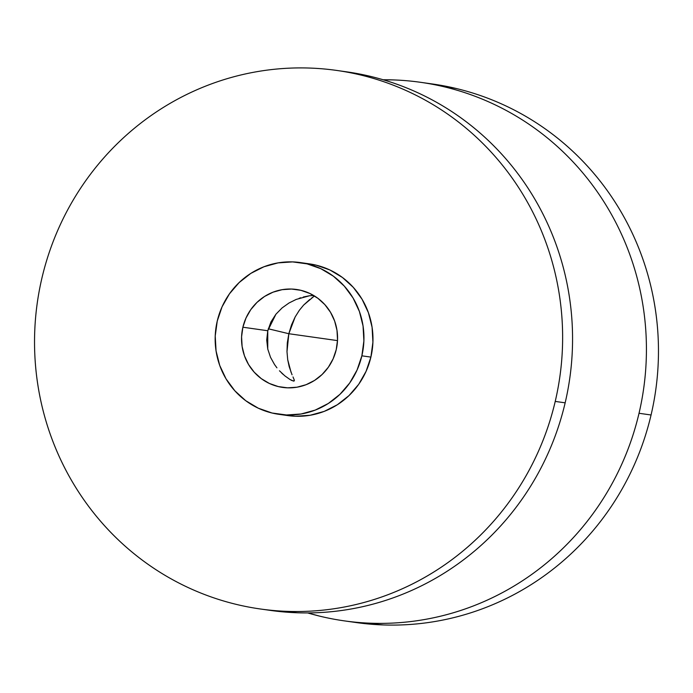 <?xml version="1.0" encoding="UTF-8"?>
<svg xmlns="http://www.w3.org/2000/svg" width="693" height="693" viewBox="0 0 693 693"><rect width="100%" height="100%" fill="white"/><g stroke="black" fill="none" stroke-linecap="round" stroke-linejoin="round"><path stroke-width="1.04" d="M269.153 610.23L297.687 612.785C315.012 613.366 332.233 612.205 349.367 609.294C366.493 606.392 383.194 601.793 399.471 595.504C415.748 589.215 431.289 581.358 446.084 571.933C460.88 562.508 474.662 551.689 487.413 539.492C500.164 527.286 511.642 513.937 521.864 499.428C532.077 484.918 540.826 469.533 548.111 453.283C555.396 437.023 561.079 420.201 565.159 402.824L555.223 401.42A271.968 263.886 98.1 0 1 260.464 609A271.968 263.886 98.1 0 1 41.935 278.014C37.864 295.4 35.464 313.011 34.754 330.847C34.044 348.683 35.031 366.406 37.717 384.017C40.393 401.628 44.724 418.78 50.693 435.481C56.67 452.183 64.172 468.113 73.207 483.272C82.242 498.423 92.628 512.517 104.374 525.537C116.121 538.565 129.002 550.277 143.009 560.672C157.016 571.067 171.89 579.946 187.621 587.309C203.352 594.672 219.646 600.381 236.495 604.435C253.343 608.48 270.435 610.802 287.76 611.382C305.076 611.962 322.306 610.802 339.431 607.891C356.566 604.98 373.267 600.389 389.544 594.1C405.821 587.811 421.353 579.954 436.157 570.53C450.952 561.096 464.726 550.285 477.477 538.089C490.228 525.883 501.715 512.525 511.928 498.024C522.15 483.515 530.899 468.13 538.184 451.871C545.469 435.62 551.152 418.797 555.223 401.42C559.303 384.035 561.694 366.424 562.413 348.588C563.123 330.752 562.136 313.028 559.45 295.417C556.765 277.806 552.442 260.655 546.465 243.953C540.497 227.252 532.995 211.322 523.96 196.162C514.925 181.012 504.539 166.918 492.792 153.898C481.046 140.87 468.165 129.158 454.158 118.763C440.15 108.368 425.277 99.489 409.546 92.126C393.815 84.763 377.52 79.054 360.672 75C343.823 70.955 326.732 68.633 309.407 68.053C292.082 67.472 274.861 68.633 257.735 71.544C240.601 74.454 223.9 79.054 207.623 85.334C191.346 91.623 175.805 99.48 161.01 108.905C146.214 118.338 132.441 129.149 119.69 141.346C106.93 153.551 95.452 166.909 85.239 181.41C75.017 195.92 66.268 211.304 58.983 227.564C51.698 243.815 46.015 260.637 41.935 278.014A271.968 263.886 98.1 0 1 336.703 70.435A271.968 263.886 98.1 0 1 555.223 401.42L565.159 402.824A271.968 263.886 -81.9 0 0 346.63 71.838L337.95 70.617M266.718 339.986L267.767 330.743L267.749 349.021L266.718 339.986M270.521 357.311L267.749 349.021L270.521 357.311L274.549 364.57L270.521 357.311M276.931 367.827L274.549 364.57L276.931 367.827M283.03 374.307L281.497 372.869M292.082 380.613L289.891 379.443M279.47 370.79L284.797 375.814L289.951 379.487L293.581 381.107L294.291 380.059L293 376.931L294.291 380.059L294.291 380.907L293.295 381.055M291.069 372.375L287.708 359.684L286.989 351.697L288.834 333.723L268.278 328.785L288.834 333.723L287.309 342.879L286.989 351.697L287.708 359.684L289.172 366.606L292.056 374.8M304.79 263.349L316.077 265.133L329.851 269.958L342.42 277.469L353.3 287.361L362.084 299.272L368.425 312.734L372.08 327.235L372.912 342.221L370.894 357.103L361.867 355.821A76.628 74.35 98.1 0 1 278.82 414.31A76.628 74.35 98.1 0 1 217.247 321.058L215.228 335.94L216.06 350.918L219.716 365.419L226.057 378.889L234.84 390.791L245.72 400.693L258.29 408.194L272.063 413.019L286.504 414.977L301.065 413.998L315.185 410.109L328.317 403.473L339.96 394.326L349.67 383.038L357.06 370.036L361.867 355.821L370.894 357.103A76.628 74.35 -81.9 0 0 309.321 263.851L300.294 262.569A76.628 74.35 98.1 0 1 361.867 355.821L363.886 340.939L363.054 325.961L359.398 311.46L353.058 297.99L344.274 286.088L333.385 276.186L320.816 268.685L307.051 263.86L292.611 261.902L278.049 262.881L263.929 266.77L250.797 273.406L239.154 282.553L229.444 293.841L222.046 306.843L217.247 321.058A76.628 74.35 98.1 0 1 300.294 262.569M309.745 299.506L303.621 305.085L299.307 310.334L295.157 316.952L291.536 324.861L288.834 333.723L337.508 340.609L288.834 333.723L295.157 316.952L299.307 310.334L303.621 305.085L313.929 296.361L313.643 295.521L314.25 295.816M242.888 327.217L267.767 330.743L242.888 327.217L245.989 318.044L250.762 309.65L257.025 302.365L264.544 296.465L273.016 292.186L282.129 289.674L291.528 289.042L300.849 290.306L309.736 293.416L317.844 298.259L324.87 304.651L330.544 312.335L334.632 321.024L336.997 330.388L337.534 340.055L336.226 349.662A49.454 47.982 98.1 0 1 282.623 387.404A49.454 47.982 98.1 0 1 242.888 327.217A49.454 47.982 98.1 0 1 296.491 289.475A49.454 47.982 98.1 0 1 336.226 349.662L333.125 358.835L328.352 367.229L322.089 374.515L314.57 380.414L306.098 384.693L296.985 387.205L287.586 387.837L278.265 386.573L269.378 383.463L261.27 378.621L254.244 372.228L248.57 364.544L244.482 355.856L242.117 346.491L241.58 336.824L242.888 327.217M275.927 314.215L267.767 330.743L270.963 321.916L275.927 314.215L282.103 307.909L275.927 314.215M289.007 302.997L282.103 307.909L289.007 302.997L296.197 299.419L289.007 302.997M303.265 297.028L309.58 295.738L296.197 299.419M311.478 298.207L313.929 296.361L313.643 295.521L309.58 295.738M278.82 414.31L287.846 415.583A76.628 74.35 -81.9 0 0 370.894 357.103L366.086 371.318L358.697 384.32L348.986 395.608L337.344 404.747L324.211 411.391L310.092 415.272L295.53 416.259L287.491 415.54M261.729 609.173L270.4 610.403A271.968 263.886 -81.9 0 0 565.159 402.824C569.23 385.438 571.63 367.836 572.34 349.991C573.05 332.155 572.063 314.431 569.377 296.821C566.701 279.218 562.37 262.058 556.401 245.357C550.424 228.655 542.922 212.725 533.887 197.574C524.861 182.415 514.466 168.321 502.72 155.301C490.973 142.273 478.092 130.561 464.085 120.175C450.078 109.78 435.213 100.901 419.473 93.529C403.742 86.166 387.448 80.457 370.599 76.412L345.365 71.665M299.133 298.302L300.814 297.739M345.53 621.041L356.297 622.565A271.968 263.886 -81.9 0 0 651.065 414.986L639.024 413.279C643.104 395.894 645.495 378.291 646.205 360.447C646.915 342.611 645.928 324.887 643.251 307.276C640.566 289.674 636.243 272.514 630.266 255.812C624.298 239.111 616.796 223.181 607.761 208.03C598.726 192.871 588.34 178.785 576.593 165.757C564.847 152.729 551.966 141.025 537.959 130.631C523.951 120.236 509.078 111.356 493.347 103.993C477.616 96.622 461.321 90.913 444.473 86.868C427.616 82.813 410.533 80.501 393.208 79.912L383.186 79.773A271.968 263.886 98.1 0 1 420.495 82.302A271.968 263.886 98.1 0 1 639.024 413.279L651.065 414.986A271.968 263.886 -81.9 0 0 432.536 84L421.742 82.476M307.709 612.933L320.296 616.294C337.144 620.348 354.236 622.66 371.552 623.241C388.877 623.821 406.107 622.66 423.232 619.75C440.358 616.848 457.068 612.248 473.345 605.959C489.613 599.67 505.154 591.813 519.949 582.389C534.753 572.964 548.527 562.144 561.278 549.947C574.029 537.742 585.516 524.393 595.729 509.883C605.942 495.374 614.691 479.989 621.985 463.738C629.27 447.479 634.953 430.656 639.024 413.279A271.968 263.886 98.1 0 1 344.265 620.859A271.968 263.886 98.1 0 1 307.718 612.933M431.271 83.827L456.505 88.565C473.354 92.619 489.648 98.328 505.379 105.691C521.11 113.054 535.984 121.933 549.991 132.328C563.998 142.723 576.879 154.435 588.626 167.463C600.372 180.483 610.758 194.577 619.793 209.728C628.828 224.887 636.33 240.817 642.307 257.519C648.276 274.22 652.607 291.372 655.283 308.983C657.969 326.594 658.956 344.317 658.246 362.153C657.536 379.989 655.136 397.6 651.065 414.986C646.985 432.363 641.302 449.185 634.017 465.436C626.732 481.696 617.983 497.08 607.761 511.59C597.548 526.091 586.07 539.449 573.31 551.654C560.559 563.851 546.786 574.662 531.99 584.095C517.195 593.52 501.654 601.377 485.377 607.666C469.1 613.946 452.399 618.546 435.265 621.456C418.139 624.367 400.918 625.528 383.593 624.947L355.05 622.383"/></g></svg>

